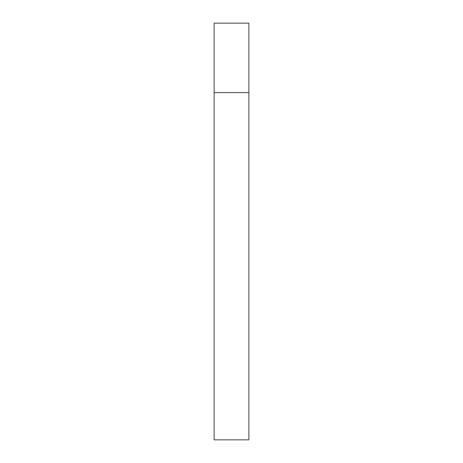 <?xml version="1.0" encoding="UTF-8"?>
<svg xmlns="http://www.w3.org/2000/svg" width="463" height="463" viewBox="0 0 463 463"><rect width="100%" height="100%" fill="white"/><g stroke="black" fill="none" stroke-linecap="round" stroke-linejoin="round"><path stroke-width="0.69" d="M214.137 92.6L248.862 92.6L248.862 23.15L214.137 23.15L214.137 439.85L248.862 439.85L248.862 92.6L214.137 92.6"/></g></svg>
